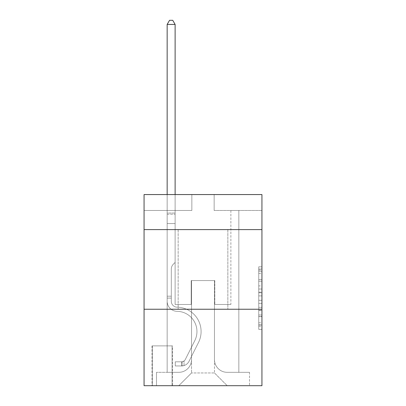 <?xml version="1.0" encoding="UTF-8"?>
<svg xmlns="http://www.w3.org/2000/svg" width="406" height="406" viewBox="0 0 406 406"><rect width="100%" height="100%" fill="white"/><g stroke="black" fill="none" stroke-linecap="round" stroke-linejoin="round"><path stroke-width="0.3" stroke-dasharray="2.03 1.52" d="M258.749 285.9L258.749 295.903L261.936 295.903L261.936 326.236L261.936 269.949L261.936 295.903L258.749 295.903L258.749 269.011L258.749 329.362L258.749 266.823L258.749 324.983L261.936 324.983L258.749 324.983L261.936 324.983L258.749 324.983L258.749 314.98L258.749 329.362L261.936 329.362L261.936 266.823L261.936 324.83L261.936 300.283L258.749 300.283L261.936 300.283L261.936 314.98L261.936 271.203L258.749 271.203L261.936 271.203L261.936 329.362L261.936 269.949L261.936 329.362L258.749 329.362L258.749 266.823L261.936 266.823L261.936 269.949L261.936 266.823L261.936 269.949L261.936 266.823L261.936 269.011L261.936 266.823L258.749 266.823L258.749 271.203L261.936 271.203L258.749 271.203L258.749 285.9L261.936 285.9M227.847 229.598L227.847 309.245L178.153 309.245L227.847 309.245L178.153 309.245L227.847 309.245L227.847 229.598L178.153 229.598L178.153 309.245L178.153 229.598L227.847 229.598M172.418 345.876L152.027 345.876L172.418 345.876L172.418 385.7L152.027 385.7L172.418 385.7M152.027 345.876L152.027 385.7M261.936 292.153L261.936 289.026L261.936 292.153L258.749 292.153L258.749 279.567L258.749 316.619L258.749 307.317L261.936 307.317L258.749 307.317L258.749 329.362L261.936 329.362L258.749 329.362L261.936 329.362L258.749 329.362L258.749 266.823L261.936 266.823L258.749 266.823L261.936 266.823L258.749 266.823L258.749 292.153L261.936 292.153M261.936 309.245L261.936 385.7L144.064 385.7L144.064 309.245L261.936 309.245L261.936 194.56L214.15 194.56L261.936 194.56L261.936 210.486L261.936 194.56L144.064 194.56L191.85 194.56L144.064 194.56L144.064 210.486L191.85 210.486L144.064 210.486L144.064 194.56L144.064 229.598L261.936 229.598L144.064 229.598L144.064 309.245L261.936 309.245L144.064 309.245M167.16 210.486L167.16 372.322L178.787 372.322A12.743 12.743 0 0 0 191.53 359.579L191.53 280.571L191.53 372.957L191.53 280.571L191.53 372.957L191.53 280.571L214.469 280.571L214.469 359.579A12.743 12.743 0 0 0 227.213 372.322L238.84 372.322L238.84 210.486L238.84 372.322L238.84 210.486L238.84 372.322L238.84 210.486L238.84 372.322L238.84 210.486L238.84 372.322L238.84 210.486L238.84 372.322L238.84 210.486L238.84 372.322L238.84 210.486L238.84 372.322L238.84 210.486L238.84 372.322L238.84 210.486L238.84 372.322L238.84 210.486L238.84 372.322L238.84 210.486L238.84 372.322L249.512 372.322L227.213 372.322L238.84 372.322L227.213 372.322L238.84 372.322L227.213 372.322L238.84 372.322L227.213 372.322L238.84 372.322L227.213 372.322L238.84 372.322L227.213 372.322L238.84 372.322L227.213 372.322L238.84 372.322L227.213 372.322L238.84 372.322L227.213 372.322L238.84 372.322L227.213 372.322L238.84 372.322L238.84 210.486L230.877 210.486L238.84 210.486L230.877 210.486L238.84 210.486L230.877 210.486L238.84 210.486L230.877 210.486L238.84 210.486L230.877 210.486L238.84 210.486L230.877 210.486L238.84 210.486L230.877 210.486L238.84 210.486L230.877 210.486L238.84 210.486L230.877 210.486L238.84 210.486L230.877 210.486L238.84 210.486L230.877 210.486L238.84 210.486L230.877 210.486L238.84 210.486L238.84 372.322L227.213 372.322A12.743 12.743 0 0 1 214.469 359.579A12.743 12.743 0 0 0 227.213 372.322A12.743 12.743 0 0 1 214.469 359.579A12.743 12.743 0 0 0 227.213 372.322A12.743 12.743 0 0 1 214.469 359.579A12.743 12.743 0 0 0 227.213 372.322A12.743 12.743 0 0 1 214.469 359.579A12.743 12.743 0 0 0 227.213 372.322A12.743 12.743 0 0 1 214.469 359.579A12.743 12.743 0 0 0 227.213 372.322A12.743 12.743 0 0 1 214.469 359.579A12.743 12.743 0 0 0 227.213 372.322A12.743 12.743 0 0 1 214.469 359.579A12.743 12.743 0 0 0 227.213 372.322A12.743 12.743 0 0 1 214.469 359.579A12.743 12.743 0 0 0 227.213 372.322A12.743 12.743 0 0 1 214.469 359.579A12.743 12.743 0 0 0 227.213 372.322A12.743 12.743 0 0 1 214.469 359.579A12.743 12.743 0 0 0 227.213 372.322A12.743 12.743 0 0 1 214.469 359.579L214.469 280.571L214.469 372.957L191.53 372.957L214.469 372.957L227.213 385.7L249.512 385.7L178.787 385.7L227.213 385.7L214.469 372.957L227.213 385.7L214.469 372.957L214.469 280.571L214.469 372.957L214.469 280.571L191.211 280.571L191.211 304.464L175.123 304.464L175.123 210.486L167.16 210.486L167.16 372.322L178.787 372.322A12.743 12.743 0 0 0 191.53 359.579L191.53 280.571L191.211 280.571L191.211 304.464L175.123 304.464L175.123 210.486L167.16 210.486L167.16 372.322L178.787 372.322L156.488 372.322L178.787 372.322L167.16 372.322L167.16 210.486L167.16 372.322L167.16 210.486L167.16 372.322L167.16 210.486L167.16 372.322L167.16 210.486L167.16 372.322L167.16 210.486L167.16 372.322L167.16 210.486L167.16 372.322L167.16 210.486L167.16 372.322L167.16 210.486L167.16 372.322L167.16 210.486L167.16 372.322L167.16 210.486L175.123 210.486L167.16 210.486L175.123 210.486L167.16 210.486L175.123 210.486L167.16 210.486L175.123 210.486L167.16 210.486L175.123 210.486L167.16 210.486L175.123 210.486L167.16 210.486L175.123 210.486L167.16 210.486L175.123 210.486L167.16 210.486L175.123 210.486L167.16 210.486L175.123 210.486L167.16 210.486L175.123 210.486L167.16 210.486L167.16 372.322L167.16 210.486M191.53 359.579L191.53 280.571L191.211 280.571L191.211 304.464L175.123 304.464L175.123 210.486L175.123 304.464L175.123 210.486L175.123 304.464L175.123 210.486L175.123 304.464L175.123 210.486L175.123 304.464L175.123 210.486L175.123 304.464L175.123 210.486L175.123 304.464L175.123 210.486L175.123 304.464L175.123 210.486L175.123 304.464L175.123 210.486L175.123 304.464L175.123 210.486L175.123 304.464L175.123 210.486L175.123 304.464L191.211 304.464L175.123 304.464L191.211 304.464L175.123 304.464L191.211 304.464L175.123 304.464L191.211 304.464L175.123 304.464L191.211 304.464L175.123 304.464L191.211 304.464L175.123 304.464L191.211 304.464L175.123 304.464L191.211 304.464L175.123 304.464L191.211 304.464L175.123 304.464L191.211 304.464L175.123 304.464L191.211 304.464L191.211 280.571L191.211 304.464L191.211 280.571L191.211 304.464L191.211 280.571L191.211 304.464L191.211 280.571L191.211 304.464L191.211 280.571L191.211 304.464L191.211 280.571L191.211 304.464L191.211 280.571L191.211 304.464L191.211 280.571L191.211 304.464L191.211 280.571L191.211 304.464L191.211 280.571L191.211 304.464L191.211 280.571L191.53 280.571L191.211 280.571L191.53 280.571L191.211 280.571L191.53 280.571L191.211 280.571L191.53 280.571L191.211 280.571L191.53 280.571L191.211 280.571L191.53 280.571L191.211 280.571L191.53 280.571L191.211 280.571L191.53 280.571L191.211 280.571L191.53 280.571L191.211 280.571L191.53 280.571L191.211 280.571L191.53 280.571L191.53 359.579A12.743 12.743 0 0 1 178.787 372.322A12.743 12.743 0 0 0 191.53 359.579A12.743 12.743 0 0 1 178.787 372.322A12.743 12.743 0 0 0 191.53 359.579A12.743 12.743 0 0 1 178.787 372.322A12.743 12.743 0 0 0 191.53 359.579A12.743 12.743 0 0 1 178.787 372.322A12.743 12.743 0 0 0 191.53 359.579A12.743 12.743 0 0 1 178.787 372.322A12.743 12.743 0 0 0 191.53 359.579A12.743 12.743 0 0 1 178.787 372.322A12.743 12.743 0 0 0 191.53 359.579A12.743 12.743 0 0 1 178.787 372.322A12.743 12.743 0 0 0 191.53 359.579A12.743 12.743 0 0 1 178.787 372.322A12.743 12.743 0 0 0 191.53 359.579A12.743 12.743 0 0 1 178.787 372.322A12.743 12.743 0 0 0 191.53 359.579A12.743 12.743 0 0 1 178.787 372.322A12.743 12.743 0 0 0 191.53 359.579M261.936 210.486L214.15 210.486L261.936 210.486M152.346 385.7L172.098 385.7L152.346 385.7L152.346 345.876L172.098 345.876L172.098 385.7L172.098 345.876L152.346 345.876L152.346 385.7M156.488 385.7L178.787 385.7L191.53 372.957L178.787 385.7L191.53 372.957L178.787 385.7L156.488 385.7L156.488 372.322L156.488 385.7M214.789 280.571L214.469 280.571L214.789 280.571L214.469 280.571L214.789 280.571L214.469 280.571L214.789 280.571L214.469 280.571L214.789 280.571L214.469 280.571L214.789 280.571L214.469 280.571L214.789 280.571L214.469 280.571L214.789 280.571L214.469 280.571L214.789 280.571L214.469 280.571L214.789 280.571L214.469 280.571L214.789 280.571L214.469 280.571L214.789 280.571L214.469 280.571L214.789 280.571L214.789 304.464L214.789 280.571M214.15 210.486L214.15 194.56L214.15 210.486M191.85 210.486L191.85 194.56L191.85 210.486M249.512 372.322L249.512 385.7L249.512 372.322M230.877 210.486L230.877 304.464L214.789 304.464L230.877 304.464L214.789 304.464L230.877 304.464L214.789 304.464L230.877 304.464L214.789 304.464L230.877 304.464L214.789 304.464L230.877 304.464L214.789 304.464L230.877 304.464L214.789 304.464L230.877 304.464L214.789 304.464L230.877 304.464L214.789 304.464L230.877 304.464L214.789 304.464L230.877 304.464L214.789 304.464L230.877 304.464L214.789 304.464L230.877 304.464L230.877 210.486M261.936 229.598L144.064 229.598M258.749 295.903L261.936 295.903L258.749 295.903M258.749 269.011L258.749 266.823L258.749 269.011L261.936 269.011L258.749 269.011M258.749 316.462L258.749 303.409L258.749 316.462L261.936 316.462L258.749 316.462M258.749 303.409L258.749 300.283L261.936 300.283L258.749 300.283L258.749 303.409L261.936 303.409L258.749 303.409M258.749 279.567L258.749 271.203L258.749 279.567L261.936 279.567L258.749 279.567M258.749 266.823L261.936 266.823L258.749 266.823L258.749 269.949L258.749 266.823L261.936 266.823M258.749 329.362L261.936 329.362L258.749 329.362L258.749 326.236L258.749 329.362M167.16 298.095L167.16 24.441L167.16 223.549L167.16 24.441L175.123 24.441L175.123 213.033L175.123 24.441L167.16 24.441L169.551 20.3L172.738 20.3L169.551 20.3L167.16 24.441L167.16 223.549L167.16 24.441L175.123 24.441L172.738 20.3L175.123 24.441L175.123 223.549L167.16 223.549L167.16 24.441L169.551 20.3L172.738 20.3L169.551 20.3L167.16 24.441L167.16 223.549L167.16 24.441L175.123 24.441L167.16 24.441L169.551 20.3L172.738 20.3L175.123 24.441L172.738 20.3L169.551 20.3L167.16 24.441L167.16 223.549L167.16 24.441L175.123 24.441L175.123 213.033L175.123 24.441L167.16 24.441L169.551 20.3L172.738 20.3L175.123 24.441L172.738 20.3L169.551 20.3L167.16 24.441L167.16 223.549L167.16 24.441L175.123 24.441L175.123 214.226L175.123 24.441L167.16 24.441L169.551 20.3L172.738 20.3L175.123 24.441L172.738 20.3L169.551 20.3L167.16 24.441L167.16 223.549L167.16 24.441L175.123 24.441L175.123 262.413L173.332 264.21A6.922 6.922 -9.9 0 0 171.302 269.102A6.922 6.922 170.1 0 1 173.332 264.21L175.123 262.413L175.123 223.549L167.16 223.549L167.16 301.288A10.033 10.033 -9.9 0 0 177.036 311.321A10.033 10.033 170.1 0 1 167.16 301.288L167.16 223.549L175.123 223.549L175.123 24.441L167.16 24.441L169.551 20.3L172.738 20.3L175.123 24.441L172.738 20.3L169.551 20.3L167.16 24.441L167.16 223.549L175.123 223.549L175.123 262.413L173.332 264.21A6.922 6.922 -33.2 0 0 171.302 269.102A6.922 6.922 146.8 0 1 173.332 264.21L175.123 262.413L175.123 214.226L175.123 223.549L167.16 223.549L167.16 301.288A10.033 10.033 -33.2 0 0 177.036 311.321A10.033 10.033 170.1 0 1 167.16 301.288L167.16 223.549L175.123 223.549L175.123 262.413L173.332 264.21A6.922 6.922 -33.2 0 0 171.302 269.102A6.922 6.922 146.8 0 1 173.332 264.21L175.123 262.413L175.123 213.033L175.123 223.549L167.16 223.549L167.16 301.288A10.033 10.033 -33.2 0 0 177.036 311.321A10.033 10.033 170.1 0 1 167.16 301.288L167.16 223.549L175.123 223.549L175.123 262.413L173.332 264.21A6.922 6.922 -33.2 0 0 171.302 269.102A6.922 6.922 146.8 0 1 173.332 264.21L175.123 262.413L175.123 24.441L175.123 223.549L167.16 223.549L167.16 301.288A10.033 10.033 -33.2 0 0 177.036 311.321A20.229 20.229 170.1 0 1 194.794 340.634A20.229 20.229 -9.9 0 0 177.036 311.321A10.033 10.033 146.8 0 1 167.16 301.288L167.16 223.549L175.123 223.549L175.123 262.413L173.332 264.21A6.922 6.922 -33.2 0 0 171.302 269.102A6.922 6.922 146.8 0 1 173.332 264.21L175.123 262.413L175.123 24.441L167.16 24.441L175.123 24.441L172.738 20.3L175.123 24.441L175.123 223.549L167.16 223.549L167.16 301.288A10.033 10.033 -33.2 0 0 177.036 311.321A10.033 10.033 146.8 0 1 167.16 301.288L167.16 223.549L175.123 223.549L175.123 262.413L173.332 264.21A6.922 6.922 -33.2 0 0 171.302 269.102A6.922 6.922 146.8 0 1 173.332 264.21L175.123 262.413L175.123 24.441L167.16 24.441L169.551 20.3L172.738 20.3L169.551 20.3L167.16 24.441L167.16 213.033L167.16 24.441L175.123 24.441L172.738 20.3L175.123 24.441L175.123 223.549L167.16 223.549L167.16 301.288A10.033 10.033 -33.2 0 0 177.036 311.321A10.033 10.033 146.8 0 1 167.16 301.288L167.16 223.549L175.123 223.549L175.123 262.413L173.332 264.21A6.922 6.922 -33.2 0 0 171.302 269.102A6.922 6.922 146.8 0 1 173.332 264.21L175.123 262.413L175.123 24.441L167.16 24.441L169.551 20.3L172.738 20.3L169.551 20.3L167.16 24.441L167.16 214.226L167.16 24.441L175.123 24.441L172.738 20.3L175.123 24.441L175.123 223.549L167.16 223.549L167.16 301.288A10.033 10.033 -33.2 0 0 177.036 311.321A20.229 20.229 146.8 0 1 194.794 340.634A20.229 20.229 -9.9 0 0 177.036 311.321A10.033 10.033 146.8 0 1 167.16 301.288L167.16 223.549L175.123 223.549L175.123 262.413L173.332 264.21A6.922 6.922 -33.2 0 0 171.302 269.102A6.922 6.922 146.8 0 1 173.332 264.21L175.123 262.413L175.123 24.441L167.16 24.441L169.551 20.3L172.738 20.3L169.551 20.3L167.16 24.441L167.16 301.288A10.033 10.033 -33.2 0 0 177.036 311.321A10.033 10.033 146.8 0 1 167.16 301.288L167.16 223.549L175.123 223.549L175.123 262.413L173.332 264.21A6.922 6.922 -33.2 0 0 171.302 269.102A6.922 6.922 146.8 0 1 173.332 264.21L175.123 262.413L175.123 223.549L167.16 223.549L167.16 301.288A10.033 10.033 -33.2 0 0 177.036 311.321A10.033 10.033 146.8 0 1 167.16 301.288L167.16 223.549L175.123 223.549L175.123 214.226L175.123 262.413L173.332 264.21A6.922 6.922 -33.2 0 0 171.302 269.102A6.922 6.922 146.8 0 1 173.332 264.21L175.123 262.413L175.123 223.549L167.16 223.549L167.16 301.288A10.033 10.033 -33.2 0 0 177.036 311.321A20.229 20.229 146.8 0 1 194.794 340.634A20.229 20.229 -9.9 0 0 177.036 311.321A10.033 10.033 146.8 0 1 167.16 301.288L167.16 223.549L175.123 223.549L175.123 213.033L175.123 262.413L173.332 264.21A6.922 6.922 -33.2 0 0 171.302 269.102A6.922 6.922 146.8 0 1 173.332 264.21L175.123 262.413L175.123 223.549L167.16 223.549L167.16 301.288A10.033 10.033 -33.2 0 0 177.036 311.321A10.033 10.033 146.8 0 1 167.16 301.288L167.16 223.549L175.123 223.549L175.123 24.441L172.738 20.3L175.123 24.441L175.123 262.413L173.332 264.21A6.922 6.922 -33.2 0 0 171.302 269.102A6.922 6.922 146.8 0 1 173.332 264.21L175.123 262.413L175.123 223.549L167.16 223.549L167.16 301.288L167.16 298.095L171.302 298.095L171.302 296.182L167.16 296.182L171.302 296.182L171.302 301.288L171.302 269.102L171.302 301.288A5.892 5.892 -9.9 0 0 177.102 307.18A5.892 5.892 170.1 0 1 171.302 301.288L171.302 269.102L171.302 301.288L171.302 296.182L167.16 296.182L171.302 296.182L171.302 301.288A5.892 5.892 -33.2 0 0 177.102 307.18A5.892 5.892 170.1 0 1 171.302 301.288L171.302 269.102L171.302 301.288A5.892 5.892 -33.2 0 0 177.102 307.18A5.892 5.892 170.1 0 1 171.302 301.288L171.302 269.102L171.302 301.288L171.302 296.182L167.16 296.182L171.302 296.182L171.302 301.288A5.892 5.892 -33.2 0 0 177.102 307.18A24.37 24.37 170.1 0 1 198.493 342.491A24.37 24.37 -9.9 0 0 177.102 307.18A5.892 5.892 146.8 0 1 171.302 301.288L171.302 269.102L171.302 301.288A5.892 5.892 -33.2 0 0 177.102 307.18A5.892 5.892 146.8 0 1 171.302 301.288L171.302 269.102L171.302 301.288L171.302 296.182L167.16 296.182L171.302 296.182L171.302 301.288A5.892 5.892 -33.2 0 0 177.102 307.18A5.892 5.892 146.8 0 1 171.302 301.288L171.302 269.102L171.302 301.288A5.892 5.892 -33.2 0 0 177.102 307.18A24.37 24.37 146.8 0 1 198.493 342.491A24.37 24.37 -9.9 0 0 177.102 307.18A5.892 5.892 146.8 0 1 171.302 301.288L171.302 269.102L171.302 301.288L171.302 296.182L167.16 296.182L171.302 296.182L171.302 301.288A5.892 5.892 -33.2 0 0 177.102 307.18A5.892 5.892 146.8 0 1 171.302 301.288L171.302 269.102L171.302 301.288A5.892 5.892 -33.2 0 0 177.102 307.18A5.892 5.892 146.8 0 1 171.302 301.288L171.302 269.102L171.302 301.288L171.302 296.182L167.16 296.182L171.302 296.182L171.302 301.288A5.892 5.892 -33.2 0 0 177.102 307.18A24.37 24.37 146.8 0 1 198.493 342.491A24.37 24.37 -9.9 0 0 177.102 307.18A5.892 5.892 146.8 0 1 171.302 301.288L171.302 269.102L171.302 301.288A5.892 5.892 -33.2 0 0 177.102 307.18A5.892 5.892 146.8 0 1 171.302 301.288L171.302 269.102L171.302 301.288L171.302 298.095L167.16 298.095M181.655 365.948A8.44 8.44 -9.9 0 0 189.039 361.299L198.493 342.491A24.37 24.37 -33.2 0 0 177.102 307.18A5.892 5.892 146.8 0 1 171.302 301.288A5.892 5.892 -33.2 0 0 177.102 307.18A24.37 24.37 146.8 0 1 198.493 342.491A24.37 24.37 -33.2 0 0 177.102 307.18A5.892 5.892 146.8 0 1 171.302 301.288A5.892 5.892 146.8 0 0 177.102 307.18A5.892 5.892 146.8 0 1 171.302 301.288A5.892 5.892 146.8 0 0 177.102 307.18A24.37 24.37 146.8 0 1 198.493 342.491A24.37 24.37 -33.2 0 0 177.102 307.18A5.892 5.892 146.8 0 1 171.302 301.288A5.892 5.892 146.8 0 0 177.102 307.18A24.37 24.37 146.8 0 1 198.493 342.491L189.039 361.299L198.493 342.491A24.37 24.37 -33.2 0 0 177.102 307.18A5.892 5.892 146.8 0 1 171.302 301.288A5.892 5.892 146.8 0 0 177.102 307.18A5.892 5.892 146.8 0 1 171.302 301.288A5.892 5.892 146.8 0 0 177.102 307.18A24.37 24.37 146.8 0 1 198.493 342.491A24.37 24.37 -33.2 0 0 177.102 307.18A5.892 5.892 146.8 0 1 171.302 301.288A5.892 5.892 146.8 0 0 177.102 307.18A24.37 24.37 146.8 0 1 198.493 342.491A24.37 24.37 -33.2 0 0 177.102 307.18A5.892 5.892 146.8 0 1 171.302 301.288A5.892 5.892 146.8 0 0 177.102 307.18A5.892 5.892 146.8 0 1 171.302 301.288A5.892 5.892 146.8 0 0 177.102 307.18A24.37 24.37 146.8 0 1 198.493 342.491L189.039 361.299A8.44 8.44 170.1 0 1 184.045 365.552A8.44 8.44 -9.9 0 0 189.039 361.299L198.493 342.491A24.37 24.37 -33.2 0 0 177.102 307.18A5.892 5.892 146.8 0 1 171.302 301.288A5.892 5.892 146.8 0 0 177.102 307.18A24.37 24.37 146.8 0 1 198.493 342.491A24.37 24.37 -33.2 0 0 177.102 307.18A5.892 5.892 146.8 0 1 171.302 301.288A5.892 5.892 146.8 0 0 177.102 307.18A5.892 5.892 146.8 0 1 171.302 301.288A5.892 5.892 146.8 0 0 177.102 307.18A24.37 24.37 146.8 0 1 198.493 342.491A24.37 24.37 -33.2 0 0 177.102 307.18A5.892 5.892 146.8 0 1 171.302 301.288A5.892 5.892 146.8 0 0 177.102 307.18A24.37 24.37 146.8 0 1 198.493 342.491L189.039 361.299L198.493 342.491A24.37 24.37 -33.2 0 0 177.102 307.18A24.37 24.37 -33.2 0 1 198.493 342.491A24.37 24.37 -33.2 0 0 177.102 307.18A24.37 24.37 -33.2 0 1 198.493 342.491L189.039 361.299L198.493 342.491A24.37 24.37 -33.2 0 0 177.102 307.18A24.37 24.37 -33.2 0 1 198.493 342.491L189.039 361.299A8.44 8.44 146.8 0 1 184.045 365.552C181.589 366.075 181.589 366.075 184.045 365.552C181.589 366.075 181.589 366.075 184.045 365.552A8.44 8.44 -33.2 0 0 189.039 361.299L198.493 342.491A24.37 24.37 -33.2 0 0 177.102 307.18A24.37 24.37 -33.2 0 1 198.493 342.491A24.37 24.37 -33.2 0 0 177.102 307.18A24.37 24.37 -33.2 0 1 198.493 342.491L189.039 361.299L198.493 342.491A24.37 24.37 -33.2 0 0 177.102 307.18A24.37 24.37 -33.2 0 1 198.493 342.491L189.039 361.299L198.493 342.491A24.37 24.37 -33.2 0 0 177.102 307.18A24.37 24.37 -33.2 0 1 198.493 342.491A24.37 24.37 -33.2 0 0 177.102 307.18A24.37 24.37 -33.2 0 1 198.493 342.491L189.039 361.299A8.44 8.44 146.8 0 1 184.045 365.552C181.589 366.075 181.589 366.075 184.045 365.552C181.589 366.075 181.589 366.075 184.045 365.552A8.44 8.44 -33.2 0 0 189.039 361.299L198.493 342.491A24.37 24.37 -33.2 0 0 177.102 307.18A24.37 24.37 -33.2 0 1 198.493 342.491L189.039 361.299L198.493 342.491A24.37 24.37 -33.2 0 0 177.102 307.18A24.37 24.37 -33.2 0 1 198.493 342.491A24.37 24.37 -33.2 0 0 177.102 307.18A24.37 24.37 -33.2 0 1 198.493 342.491L189.039 361.299L198.493 342.491A24.37 24.37 -33.2 0 0 177.102 307.18A24.37 24.37 -33.2 0 1 198.493 342.491L189.039 361.299A8.44 8.44 146.8 0 1 184.045 365.552C181.589 366.075 181.589 366.075 184.045 365.552C181.589 366.075 181.589 366.075 184.045 365.552A8.44 8.44 -33.2 0 0 189.039 361.299L198.493 342.491L189.039 361.299A8.44 8.44 146.8 0 1 184.045 365.552C181.589 366.075 181.589 366.075 184.045 365.552C181.589 366.075 181.589 366.075 184.045 365.552A8.44 8.44 -33.2 0 0 189.039 361.299L198.493 342.491L189.039 361.299A8.44 8.44 146.8 0 1 184.045 365.552C181.589 366.075 181.589 366.075 184.045 365.552C181.589 366.075 181.589 366.075 184.045 365.552A8.44 8.44 -33.2 0 0 189.039 361.299L198.493 342.491L189.039 361.299A8.44 8.44 146.8 0 1 184.045 365.552C181.589 366.075 181.589 366.075 184.045 365.552C181.589 366.075 181.589 366.075 184.045 365.552A8.44 8.44 -33.2 0 0 189.039 361.299L198.493 342.491L189.039 361.299A8.44 8.44 146.8 0 1 184.045 365.552C181.589 366.075 181.589 366.075 184.045 365.552C181.589 366.075 181.589 366.075 184.045 365.552A8.44 8.44 -33.2 0 0 189.039 361.299L198.493 342.491L189.039 361.299A8.44 8.44 146.8 0 1 184.045 365.552C181.589 366.075 181.589 366.075 184.045 365.552C181.589 366.075 181.589 366.075 184.045 365.552A8.44 8.44 -33.2 0 0 189.039 361.299L198.493 342.491L189.039 361.299A8.44 8.44 146.8 0 1 184.045 365.552C181.589 366.075 181.589 366.075 184.045 365.552C181.589 366.075 181.589 366.075 184.045 365.552A8.44 8.44 -33.2 0 0 189.039 361.299L198.493 342.491L189.039 361.299A8.44 8.44 146.8 0 1 184.045 365.552C181.589 366.075 181.589 366.075 184.045 365.552C181.589 366.075 181.589 366.075 184.045 365.552A8.44 8.44 -33.2 0 0 189.039 361.299L198.493 342.491L189.039 361.299A8.44 8.44 146.8 0 1 184.045 365.552C181.589 366.075 181.589 366.075 184.045 365.552C181.589 366.075 181.589 366.075 184.045 365.552A8.44 8.44 -33.2 0 0 189.039 361.299A8.44 8.44 -9.9 0 1 181.655 365.948L181.655 361.802A4.299 4.299 -9.9 0 0 185.339 359.437L194.794 340.634A20.229 20.229 -33.2 0 0 177.036 311.321A10.033 10.033 146.8 0 1 167.16 301.288A10.033 10.033 -33.2 0 0 177.036 311.321A20.229 20.229 146.8 0 1 194.794 340.634A20.229 20.229 -33.2 0 0 177.036 311.321A10.033 10.033 146.8 0 1 167.16 301.288A10.033 10.033 146.8 0 0 177.036 311.321A10.033 10.033 146.8 0 1 167.16 301.288A10.033 10.033 146.8 0 0 177.036 311.321A20.229 20.229 146.8 0 1 194.794 340.634A20.229 20.229 -33.2 0 0 177.036 311.321A10.033 10.033 146.8 0 1 167.16 301.288A10.033 10.033 146.8 0 0 177.036 311.321A20.229 20.229 146.8 0 1 194.794 340.634L185.339 359.437L194.794 340.634A20.229 20.229 -33.2 0 0 177.036 311.321A10.033 10.033 146.8 0 1 167.16 301.288A10.033 10.033 146.8 0 0 177.036 311.321A10.033 10.033 146.8 0 1 167.16 301.288A10.033 10.033 146.8 0 0 177.036 311.321A20.229 20.229 146.8 0 1 194.794 340.634A20.229 20.229 -33.2 0 0 177.036 311.321A10.033 10.033 146.8 0 1 167.16 301.288A10.033 10.033 146.8 0 0 177.036 311.321A20.229 20.229 146.8 0 1 194.794 340.634A20.229 20.229 -33.2 0 0 177.036 311.321A10.033 10.033 146.8 0 1 167.16 301.288A10.033 10.033 146.8 0 0 177.036 311.321A10.033 10.033 146.8 0 1 167.16 301.288A10.033 10.033 146.8 0 0 177.036 311.321A20.229 20.229 146.8 0 1 194.794 340.634L185.339 359.437A4.299 4.299 170.1 0 1 184.045 360.97C181.634 362.081 181.634 362.081 184.045 360.97C181.634 362.081 181.634 362.081 184.045 360.97A4.299 4.299 -9.9 0 0 185.339 359.437L194.794 340.634A20.229 20.229 -33.2 0 0 177.036 311.321A10.033 10.033 146.8 0 1 167.16 301.288A10.033 10.033 146.8 0 0 177.036 311.321A20.229 20.229 146.8 0 1 194.794 340.634A20.229 20.229 -33.2 0 0 177.036 311.321A10.033 10.033 146.8 0 1 167.16 301.288A10.033 10.033 146.8 0 0 177.036 311.321A10.033 10.033 146.8 0 1 167.16 301.288A10.033 10.033 146.8 0 0 177.036 311.321A20.229 20.229 146.8 0 1 194.794 340.634A20.229 20.229 -33.2 0 0 177.036 311.321A10.033 10.033 146.8 0 1 167.16 301.288A10.033 10.033 146.8 0 0 177.036 311.321A20.229 20.229 146.8 0 1 194.794 340.634L185.339 359.437L194.794 340.634A20.229 20.229 -33.2 0 0 177.036 311.321A20.229 20.229 -33.2 0 1 194.794 340.634A20.229 20.229 -33.2 0 0 177.036 311.321A20.229 20.229 -33.2 0 1 194.794 340.634L185.339 359.437L194.794 340.634A20.229 20.229 -33.2 0 0 177.036 311.321A20.229 20.229 -33.2 0 1 194.794 340.634L185.339 359.437A4.299 4.299 146.8 0 1 184.045 360.97C181.634 362.081 181.634 362.081 184.045 360.97C181.634 362.081 181.634 362.081 184.045 360.97A4.299 4.299 -33.2 0 0 185.339 359.437L194.794 340.634A20.229 20.229 -33.2 0 0 177.036 311.321A20.229 20.229 -33.2 0 1 194.794 340.634A20.229 20.229 -33.2 0 0 177.036 311.321A20.229 20.229 -33.2 0 1 194.794 340.634L185.339 359.437L194.794 340.634A20.229 20.229 -33.2 0 0 177.036 311.321A20.229 20.229 -33.2 0 1 194.794 340.634L185.339 359.437L194.794 340.634A20.229 20.229 -33.2 0 0 177.036 311.321A20.229 20.229 -33.2 0 1 194.794 340.634A20.229 20.229 -33.2 0 0 177.036 311.321A20.229 20.229 -33.2 0 1 194.794 340.634L185.339 359.437A4.299 4.299 146.8 0 1 184.045 360.97C181.634 362.081 181.634 362.081 184.045 360.97C181.634 362.081 181.634 362.081 184.045 360.97A4.299 4.299 -33.2 0 0 185.339 359.437L194.794 340.634A20.229 20.229 -33.2 0 0 177.036 311.321A20.229 20.229 -33.2 0 1 194.794 340.634L185.339 359.437L194.794 340.634A20.229 20.229 -33.2 0 0 177.036 311.321A20.229 20.229 -33.2 0 1 194.794 340.634A20.229 20.229 -33.2 0 0 177.036 311.321A20.229 20.229 -33.2 0 1 194.794 340.634L185.339 359.437L194.794 340.634A20.229 20.229 -33.2 0 0 177.036 311.321A20.229 20.229 -33.2 0 1 194.794 340.634L185.339 359.437A4.299 4.299 146.8 0 1 184.045 360.97C181.634 362.081 181.634 362.081 184.045 360.97C181.634 362.081 181.634 362.081 184.045 360.97A4.299 4.299 -33.2 0 0 185.339 359.437L194.794 340.634L185.339 359.437A4.299 4.299 146.8 0 1 184.045 360.97C181.634 362.081 181.634 362.081 184.045 360.97C181.634 362.081 181.634 362.081 184.045 360.97A4.299 4.299 -33.2 0 0 185.339 359.437L194.794 340.634L185.339 359.437A4.299 4.299 146.8 0 1 184.045 360.97C181.634 362.081 181.634 362.081 184.045 360.97C181.634 362.081 181.634 362.081 184.045 360.97A4.299 4.299 -33.2 0 0 185.339 359.437L194.794 340.634L185.339 359.437A4.299 4.299 146.8 0 1 184.045 360.97C181.634 362.081 181.634 362.081 184.045 360.97C181.634 362.081 181.634 362.081 184.045 360.97A4.299 4.299 -33.2 0 0 185.339 359.437L194.794 340.634L185.339 359.437A4.299 4.299 146.8 0 1 184.045 360.97C181.634 362.081 181.634 362.081 184.045 360.97C181.634 362.081 181.634 362.081 184.045 360.97A4.299 4.299 -33.2 0 0 185.339 359.437L194.794 340.634L185.339 359.437A4.299 4.299 146.8 0 1 184.045 360.97C181.634 362.081 181.634 362.081 184.045 360.97C181.634 362.081 181.634 362.081 184.045 360.97A4.299 4.299 -33.2 0 0 185.339 359.437L194.794 340.634L185.339 359.437A4.299 4.299 146.8 0 1 184.045 360.97C181.634 362.081 181.634 362.081 184.045 360.97C181.634 362.081 181.634 362.081 184.045 360.97A4.299 4.299 -33.2 0 0 185.339 359.437L194.794 340.634L185.339 359.437A4.299 4.299 146.8 0 1 184.045 360.97C181.634 362.081 181.634 362.081 184.045 360.97C181.634 362.081 181.634 362.081 184.045 360.97A4.299 4.299 -33.2 0 0 185.339 359.437L194.794 340.634L185.339 359.437A4.299 4.299 146.8 0 1 184.045 360.97C181.634 362.081 181.634 362.081 184.045 360.97C181.634 362.081 181.634 362.081 184.045 360.97A4.299 4.299 -33.2 0 0 185.339 359.437A4.299 4.299 -9.9 0 1 181.655 361.802L181.655 365.948L175.285 365.948L181.655 365.948A8.44 8.44 -33.2 0 0 189.039 361.299A8.44 8.44 -33.2 0 1 181.655 365.948L181.655 361.802L175.285 361.807L181.655 361.802A4.299 4.299 -33.2 0 0 185.339 359.437A4.299 4.299 -33.2 0 1 181.655 361.802L181.655 365.948L175.285 365.948L175.285 361.807L175.285 365.948L181.655 365.948A8.44 8.44 -33.2 0 0 189.039 361.299A8.44 8.44 -33.2 0 1 181.655 365.948L181.655 361.802L175.285 361.807L181.655 361.802A4.299 4.299 -33.2 0 0 185.339 359.437A4.299 4.299 -33.2 0 1 181.655 361.802L181.655 365.948L175.285 365.948L175.285 361.807L175.285 365.948L181.655 365.948A8.44 8.44 -33.2 0 0 189.039 361.299A8.44 8.44 -33.2 0 1 181.655 365.948L181.655 361.802L175.285 361.807L181.655 361.802A4.299 4.299 -33.2 0 0 185.339 359.437A4.299 4.299 -33.2 0 1 181.655 361.802L181.655 365.948L175.285 365.948L175.285 361.807L175.285 365.948L181.655 365.948A8.44 8.44 -33.2 0 0 189.039 361.299A8.44 8.44 -33.2 0 1 181.655 365.948L181.655 361.802L175.285 361.807L181.655 361.802A4.299 4.299 -33.2 0 0 185.339 359.437A4.299 4.299 -33.2 0 1 181.655 361.802L181.655 365.948L175.285 365.948L175.285 361.807L175.285 365.948L181.655 365.948A8.44 8.44 -33.2 0 0 189.039 361.299A8.44 8.44 -33.2 0 1 181.655 365.948L181.655 361.802L175.285 361.807L181.655 361.802A4.299 4.299 -33.2 0 0 185.339 359.437A4.299 4.299 -33.2 0 1 181.655 361.802L181.655 365.948L175.285 365.948L175.285 361.807L175.285 365.948L181.655 365.948A8.44 8.44 -33.2 0 0 189.039 361.299A8.44 8.44 -33.2 0 1 181.655 365.948L181.655 361.802L175.285 361.807L181.655 361.802A4.299 4.299 -33.2 0 0 185.339 359.437A4.299 4.299 -33.2 0 1 181.655 361.802L181.655 365.948L175.285 365.948L175.285 361.807L175.285 365.948L181.655 365.948A8.44 8.44 -33.2 0 0 189.039 361.299A8.44 8.44 -33.2 0 1 181.655 365.948L181.655 361.802L175.285 361.807L181.655 361.802A4.299 4.299 -33.2 0 0 185.339 359.437A4.299 4.299 -33.2 0 1 181.655 361.802L181.655 365.948L175.285 365.948L175.285 361.807L175.285 365.948L181.655 365.948A8.44 8.44 -33.2 0 0 189.039 361.299A8.44 8.44 -33.2 0 1 181.655 365.948L181.655 361.802L175.285 361.807L181.655 361.802A4.299 4.299 -33.2 0 0 185.339 359.437A4.299 4.299 -33.2 0 1 181.655 361.802L181.655 365.948L175.285 365.948L175.285 361.807L175.285 365.948L181.655 365.948A8.44 8.44 -33.2 0 0 189.039 361.299A8.44 8.44 -33.2 0 1 181.655 365.948L181.655 361.802L175.285 361.807L181.655 361.802A4.299 4.299 -33.2 0 0 185.339 359.437A4.299 4.299 -33.2 0 1 181.655 361.802L181.655 365.948L175.285 365.948L175.285 361.807L175.285 365.948L181.655 365.948A8.44 8.44 -33.2 0 0 189.039 361.299A8.44 8.44 -33.2 0 1 181.655 365.948L181.655 361.802L175.285 361.807L181.655 361.802A4.299 4.299 -33.2 0 0 185.339 359.437A4.299 4.299 -33.2 0 1 181.655 361.802L181.655 365.948L175.285 365.948L175.285 361.807L175.285 365.948L181.655 365.948A8.44 8.44 -33.2 0 0 189.039 361.299A8.44 8.44 -33.2 0 1 181.655 365.948L181.655 361.802L175.285 361.807L181.655 361.802A4.299 4.299 -33.2 0 0 185.339 359.437A4.299 4.299 -33.2 0 1 181.655 361.802L181.655 365.948L175.285 365.948L175.285 361.807L175.285 365.948L181.655 365.948M167.16 194.56L167.16 24.441L175.123 24.441L167.16 24.441L169.551 20.3L172.738 20.3L169.551 20.3L167.16 24.441L167.16 213.033L167.16 24.441L175.123 24.441L172.738 20.3L175.123 24.441L175.123 213.033L175.123 24.441L167.16 24.441L169.551 20.3L172.738 20.3L169.551 20.3L167.16 24.441L175.123 24.441L172.738 20.3L175.123 24.441L175.123 194.56M175.285 361.807L181.497 361.807L175.285 361.807L175.285 365.948L175.285 361.807M167.16 213.033L167.16 214.226L167.16 213.033L175.123 213.033L167.16 213.033M184.045 365.552C181.589 366.075 181.589 366.075 184.045 365.552C181.589 366.075 181.589 366.075 184.045 365.552L184.045 360.97L184.045 365.552M175.123 24.441L172.738 20.3L169.551 20.3L167.16 24.441M258.749 314.98L261.936 314.98L258.749 314.98M258.749 310.291L261.936 310.291M258.749 281.206L261.936 281.206L258.749 281.206M258.749 269.949L261.936 269.949M258.749 326.236L261.936 326.236M258.749 322.795L261.936 322.795M258.749 273.39L261.936 273.39M258.749 292.777L261.936 292.777L258.749 292.777M258.749 310.443L261.936 310.443L258.749 310.443M258.749 316.619L261.936 316.619L258.749 316.619M258.749 289.026L261.936 289.026L258.749 289.026M167.16 214.226L175.123 214.226L167.16 214.226M258.749 324.83L261.936 324.83M258.749 324.983L261.936 324.983M258.749 271.203L261.936 271.203M182.132 361.761L182.132 365.923L182.132 361.761"/><path stroke-width="0.61" d="M261.936 229.598L261.936 194.56L144.064 194.56L144.064 229.598L261.936 229.598L261.936 385.7L144.064 385.7L144.064 229.598M261.936 309.245L144.064 309.245M175.123 194.56L175.123 24.441L167.16 24.441L167.16 194.56M167.16 24.441L169.551 20.3L172.738 20.3L175.123 24.441"/></g></svg>
